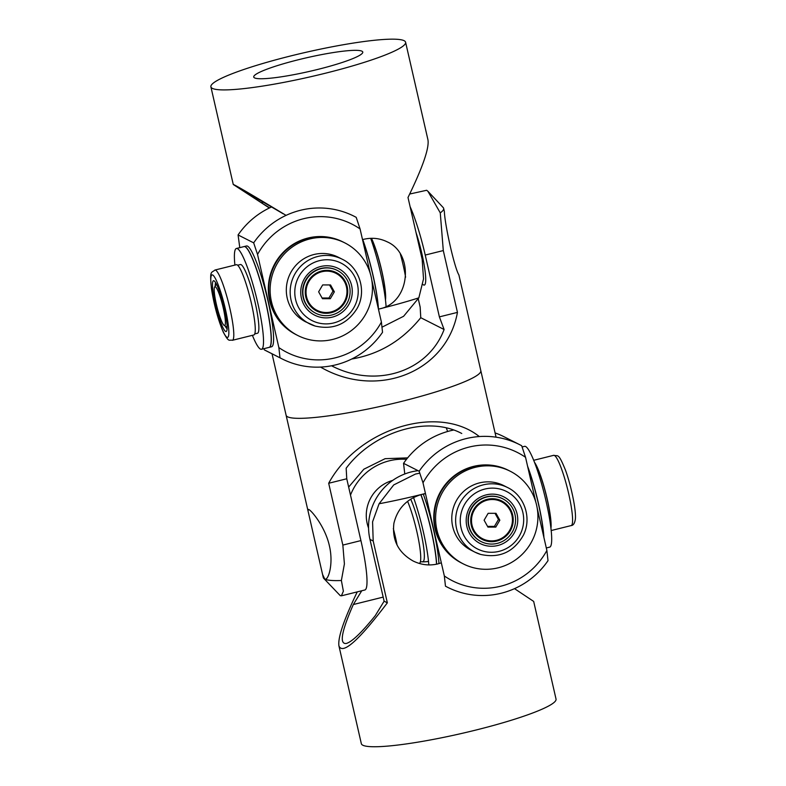 <?xml version="1.0" encoding="UTF-8"?>
<svg xmlns="http://www.w3.org/2000/svg" width="786" height="786" viewBox="0 0 786 786"><rect width="100%" height="100%" fill="white"/><g stroke="black" fill="none" stroke-linecap="round" stroke-linejoin="round"><path stroke-width="1.18" d="M337.332 270.443L337.056 270.305A23.973 23.521 116.9 0 0 306.314 304.83A23.973 23.521 116.9 0 0 315.392 313.064L315.667 313.211A23.973 23.521 116.9 0 0 350.084 290.378A23.973 23.521 116.9 0 0 313.801 271.887A23.973 23.521 116.9 0 0 315.667 313.211M330.326 298.709L334.364 291.822L330.533 284.945L322.673 284.935L318.635 291.822L322.466 298.709L330.326 298.709L328.951 298.012L332.989 291.134L334.364 291.822M322.073 298.012L328.951 298.012M332.989 291.134L329.55 284.945M321.896 271.73A20.77 20.387 -63.1 0 1 346.439 286.861A20.77 20.387 -63.1 0 1 331.103 311.914A20.77 20.387 -63.1 0 1 306.56 296.784A20.77 20.387 -63.1 0 1 321.896 271.73M321.72 270.964A21.576 21.173 116.9 0 0 305.793 296.98A21.576 21.173 116.9 0 0 331.279 312.69A21.576 21.173 116.9 0 0 347.206 286.674A21.576 21.173 116.9 0 0 321.72 270.964M315.294 313.015A23.973 23.521 -63.1 0 0 315.343 313.044A23.973 23.521 -63.1 0 1 315.274 313.005A23.973 23.521 -63.1 0 1 333.225 268.753A23.973 23.521 -63.1 0 1 336.958 270.256A23.973 23.521 -63.1 0 1 336.988 270.266A23.973 23.521 -63.1 0 0 336.958 270.256M224.236 325.453A19.974 2.938 -104 0 0 223.234 307.866A19.974 2.938 -104 0 0 215.384 286.811A19.974 2.938 -104 0 0 214.617 287.067A19.974 2.938 -104 0 0 216.965 306.835A19.974 2.938 -104 0 0 224.157 325.404A19.974 2.938 -104 0 0 224.236 325.453M385.317 298.729A35.399 5.197 -104 0 0 380.159 264.617A35.399 5.197 -104 0 0 371.277 238.315M385.464 299.997A36.195 5.315 -104 0 0 380.257 264.558A36.195 5.315 -104 0 0 371.493 238.305M386.073 306.471A51.935 7.624 -104 0 0 378.498 264.263A51.935 7.624 -104 0 0 370.678 238.335M362.759 239.553A51.935 7.624 76 0 1 370.825 266.179A51.935 7.624 76 0 1 378.449 309.134L379.383 308.918A99.871 12.438 167.1 0 1 378.449 309.153M215.197 286.075A23.973 3.517 76 0 1 215.678 282.754M227.105 328.725A23.973 3.517 76 0 1 225.13 326.013M237.647 265.216L240.408 264.538A35.399 5.197 76 0 1 245.281 270.954A35.399 5.197 76 0 1 256.482 308.8A35.399 5.197 76 0 1 257.494 333.235L254.733 333.912M214.902 270.05L236.38 264.715A36.195 5.315 76 0 1 241.361 271.268A36.195 5.315 76 0 1 252.817 309.979A36.195 5.315 76 0 1 253.849 334.964L232.381 340.299A36.195 5.315 76 0 0 231.349 315.324A36.195 5.315 76 0 0 219.893 276.613A36.195 5.315 76 0 0 214.902 270.05C211.385 273.273 209.548 269.559 211.444 288.58C214.087 305.204 218.056 319.764 223.352 332.262C229.247 343.246 229.06 339.356 232.381 340.299M234.906 265.079A51.935 7.624 76 0 1 236.419 248.484A51.935 7.624 76 0 1 243.562 257.896A51.935 7.624 76 0 1 260.009 313.437A51.935 7.624 76 0 1 261.483 349.279A51.935 7.624 76 0 1 254.34 339.866A51.935 7.624 76 0 1 252.385 335.327M261.483 349.279L269.156 347.373A51.935 7.624 -104 0 0 267.672 311.531A51.935 7.624 -104 0 0 251.235 255.99A51.935 7.624 -104 0 0 244.082 246.578L236.419 248.484M217.093 285.485A26.164 3.842 76 0 1 225.002 311.629A26.164 3.842 76 0 1 226.604 331.103A26.164 3.842 76 0 1 222.517 326.78A26.164 3.842 76 0 1 213.9 297.01A26.164 3.842 76 0 1 214.116 280.887A26.164 3.842 76 0 1 217.093 285.485M315.107 326.033L305.616 321.818A36.195 35.517 -63.1 0 1 289.002 276.299A36.195 35.517 -63.1 0 1 332.694 254.978A36.195 35.517 -63.1 0 1 338.324 257.248L342.165 259.193C359.713 267.486 366.934 291.38 357.099 308.446C347.098 324.284 333.107 330.149 315.107 326.033A36.195 35.517 -63.1 0 1 309.458 323.763A36.195 35.517 -63.1 0 1 292.854 278.244A36.195 35.517 -63.1 0 1 336.536 256.934A36.195 35.517 -63.1 0 1 342.165 259.193M336.673 239.612A51.935 50.962 -63.1 0 1 344.759 242.854A51.935 50.962 -63.1 0 1 368.585 308.171A51.935 50.962 -63.1 0 1 305.892 338.756A51.935 50.962 -63.1 0 1 297.815 335.514A51.935 50.962 -63.1 0 1 273.99 270.197A51.935 50.962 -63.1 0 1 336.673 239.612M344.759 242.854L343.384 242.157A51.935 50.962 116.9 0 0 335.298 238.915A51.935 50.962 116.9 0 0 272.614 269.5A51.935 50.962 116.9 0 0 296.44 334.816L297.815 335.514M318.743 316.797A26.164 25.673 -63.1 0 1 301.912 284.365A26.164 25.673 -63.1 0 1 334.256 266.847A26.164 25.673 -63.1 0 1 351.087 299.289A26.164 25.673 -63.1 0 1 318.743 316.797M343.354 242.147L342.942 241.941A51.935 50.962 116.9 0 0 288.089 247.895A51.935 50.962 116.9 0 0 269.618 300.665A51.935 50.962 116.9 0 0 296.008 334.59L296.42 334.807A51.935 50.962 116.9 0 0 296.43 334.807A51.935 50.962 116.9 0 1 270.03 300.871A51.935 50.962 116.9 0 1 288.501 248.111A51.935 50.962 116.9 0 1 343.354 242.147A51.935 50.962 116.9 0 1 343.374 242.157M378.292 308.446A51.935 7.624 -104 0 0 362.641 239.583M269.215 347.353A51.935 7.624 -104 0 0 269.274 347.343L271.573 346.773A51.935 7.624 -104 0 0 267.211 297.717A51.935 7.624 -104 0 0 247.531 246.146A51.935 7.624 -104 0 0 246.499 245.979L244.2 246.549A51.935 7.624 -104 0 0 244.141 246.568M269.274 347.343A51.935 7.624 -104 0 0 264.911 298.287A51.935 7.624 -104 0 0 245.232 246.716A51.935 7.624 -104 0 0 244.2 246.549M239.779 247.649L238.079 234.955L253.672 242.854L257.543 254.458A71.909 70.563 -63.1 0 1 360.076 228.952L356.205 217.349A79.897 78.403 -63.1 0 0 354.211 216.297A79.897 78.403 -63.1 0 0 253.672 242.854M371.758 279.924L381.406 322.073A71.909 70.563 -63.1 0 1 278.863 347.579L279.993 357.797L264.401 349.898L263.988 348.66M278.863 347.579L257.543 254.458M360.076 228.952L370.324 273.695M279.993 357.797A79.897 78.403 -63.1 0 0 281.997 358.848A79.897 78.403 -63.1 0 0 382.536 332.291L381.406 322.073M271.73 206.895A79.897 78.403 116.9 0 0 238.079 234.955M264.401 349.898A79.897 78.403 116.9 0 0 266.405 350.949L281.997 358.848M298.641 59.677A55.924 6.966 167.1 0 1 362.768 52.053A55.924 6.966 167.1 0 1 317.849 69.404A55.924 6.966 167.1 0 1 253.731 77.028A55.924 6.966 167.1 0 1 298.641 59.677M269.657 207.858L261.286 202.7L263.703 202.09M261.286 202.7L238.62 187.726L283.235 213.821M381.986 327.192L403.601 316.286L418.84 297.845L423.526 278.902L422.161 259.301L408.003 197.483C422.662 167.408 429.313 148.21 427.967 139.898L405.596 42.238A99.871 12.438 167.1 0 1 325.404 73.226A99.871 12.438 167.1 0 1 210.894 86.833A99.871 12.438 167.1 0 1 305.469 52.416A99.871 12.438 167.1 0 1 405.596 42.238M269.362 207.995L233.265 184.494C234.326 184.494 251.923 194.781 286.065 215.374M362.523 239.612L363.456 239.366C371.827 237.372 379.746 238.197 387.193 241.833C414.35 253.514 410.597 302.846 379.383 308.918A99.871 12.438 167.1 0 0 418.85 297.845M351.696 359.025C379.324 354.28 402.344 340.505 420.765 317.701L420.176 307.149L418.27 298.857M420.765 317.701L444.1 329.511C428.134 371.866 375.796 388.736 331.535 365.785M410.115 206.698A55.924 8.214 76 0 1 425.226 255.057L439.384 316.876L444.1 329.511M422.819 284.375A35.95 5.276 -104 0 0 423.585 284.964A35.95 5.276 -104 0 0 424.302 285.082A35.95 5.276 -104 0 0 416.059 232.656M439.384 316.876L457.452 312.386C446.566 372.142 377.221 399.838 320.521 367.082M409.683 194.034L426.67 190.271L427.898 191.263L440.268 212.868L443.294 250.567L457.452 312.386M496.054 437.173L480.816 370.658A99.871 12.438 167.1 0 1 393.462 403.395A99.871 12.438 167.1 0 1 287.597 416.806A99.871 12.438 167.1 0 1 286.114 415.254A99.871 12.438 -12.9 0 0 386.24 405.085A99.871 12.438 -12.9 0 0 480.816 370.658L458.877 274.854C454.74 268.655 444.905 225.749 444.355 211.463L443.648 208.388A99.871 12.438 -12.9 0 0 443.196 207.563L427.898 191.253M440.258 212.868A99.871 12.438 -12.9 0 0 443.648 208.388M341.399 595.827L364.812 590.001A55.924 8.214 -104 0 0 360.921 540.591L346.754 478.772L346.164 468.22C373.723 431.445 427.653 415.234 461.755 433.489M447.637 431.485L446.301 427.908M346.754 478.772L328.686 483.262C358.318 428.517 438.215 403.739 479.293 436.544M341.389 580.5A99.871 12.438 167.1 0 1 324.765 579.086L322.574 574.458L308.053 511.057L308.23 509.397L308.839 509.534C311.865 510.91 325.276 527.141 329.403 545.838C333.46 562.933 328.882 578.604 325.581 579.164L324.765 579.086A99.871 12.438 167.1 0 1 323.734 578.358L340.259 595.65L341.389 595.817L343.374 591.21L341.379 580.5L344.406 563.906L342.843 545.081L328.686 483.262M323.734 578.358A99.871 12.438 167.1 0 1 323.282 577.533L322.574 574.458M502.804 498.825L502.529 498.678A23.973 23.521 116.9 0 0 471.787 533.213A23.973 23.521 116.9 0 0 480.865 541.446L481.14 541.583A23.973 23.521 116.9 0 0 515.557 518.75A23.973 23.521 116.9 0 0 479.273 500.269A23.973 23.521 116.9 0 0 481.14 541.583M488.145 513.317L484.107 520.204L487.939 527.092L495.799 527.092L499.837 520.204L496.005 513.317L488.145 513.317M487.546 526.394L494.423 526.394L498.462 519.507L495.023 513.317M498.462 519.507L499.837 520.204M494.423 526.394L495.799 527.092M496.575 540.296A20.77 20.387 -63.1 0 1 472.032 525.166A20.77 20.387 -63.1 0 1 487.369 500.112A20.77 20.387 -63.1 0 1 511.912 515.243A20.77 20.387 -63.1 0 1 496.575 540.296M496.752 541.063A21.576 21.173 116.9 0 0 512.678 515.046A21.576 21.173 116.9 0 0 487.192 499.336A21.576 21.173 116.9 0 0 471.266 525.362A21.576 21.173 116.9 0 0 496.752 541.063M480.796 541.416A23.973 23.521 -63.1 0 1 480.747 541.387A23.973 23.521 -63.1 0 1 498.697 497.135A23.973 23.521 -63.1 0 1 502.431 498.629A23.973 23.521 -63.1 0 1 502.48 498.658M410.675 499.169A35.399 5.197 76 0 1 421.748 536.121A35.399 5.197 76 0 1 422.966 561.607L422.092 561.833M407.59 501.34A36.195 5.315 76 0 1 418.073 537.27A36.195 5.315 76 0 1 419.321 563.336M413.544 497.538A51.935 7.624 76 0 1 425.167 540.257A51.935 7.624 76 0 1 428.802 564.928M436.544 564.21A51.935 7.624 -104 0 0 432.84 538.351A51.935 7.624 -104 0 0 420.854 494.64M550.79 527.111A35.399 5.197 -104 0 0 550.809 526.846A35.399 5.197 -104 0 0 545.936 494.217A35.399 5.197 -104 0 0 534.971 463.514M550.937 528.379A36.195 5.315 -104 0 0 551.035 527.544A36.195 5.315 -104 0 0 545.867 493.47A36.195 5.315 -104 0 0 534.509 462.325M546.309 547.97L549.669 547.135A51.935 7.624 -104 0 0 551.576 542.311A51.935 7.624 -104 0 0 541.859 484.775A51.935 7.624 -104 0 0 524.596 446.34L522.101 446.959M527.573 466.147A51.935 7.624 76 0 1 543.912 537.506M480.56 554.405A36.195 35.517 -63.1 0 1 474.931 552.145L471.089 550.2A36.195 35.517 -63.1 0 1 454.475 504.671A36.195 35.517 -63.1 0 1 498.167 483.361A36.195 35.517 -63.1 0 1 503.797 485.62L507.638 487.566A36.195 35.517 -63.1 0 0 502.008 485.306A36.195 35.517 -63.1 0 0 458.317 506.626A36.195 35.517 -63.1 0 0 474.931 552.145L480.58 554.415C499.434 558.581 513.71 552.155 523.427 535.148C532.024 518.19 524.547 495.612 507.638 487.566M471.364 567.138A51.935 50.962 -63.1 0 1 463.288 563.886A51.935 50.962 -63.1 0 1 439.453 498.57A51.935 50.962 -63.1 0 1 502.146 467.994A51.935 50.962 -63.1 0 1 510.232 471.236A51.935 50.962 -63.1 0 1 534.058 536.553A51.935 50.962 -63.1 0 1 471.364 567.138M510.232 471.236L508.856 470.539A51.935 50.962 116.9 0 0 508.827 470.529A51.935 50.962 116.9 0 0 500.77 467.297A51.935 50.962 116.9 0 0 438.087 497.882A51.935 50.962 116.9 0 0 461.913 563.198L463.288 563.886M499.729 495.229A26.164 25.673 -63.1 0 1 516.559 527.661A26.164 25.673 -63.1 0 1 484.215 545.179A26.164 25.673 -63.1 0 1 467.385 512.737A26.164 25.673 -63.1 0 1 499.729 495.229M461.883 563.179A51.935 50.962 116.9 0 1 435.503 529.253A51.935 50.962 116.9 0 1 453.964 476.483A51.935 50.962 116.9 0 1 508.827 470.529L508.414 470.313A51.935 50.962 116.9 0 0 453.561 476.277A51.935 50.962 116.9 0 0 435.09 529.047A51.935 50.962 116.9 0 0 461.48 562.972L461.883 563.179A51.935 50.962 116.9 0 0 461.903 563.189M423.281 494.06A51.935 7.624 76 0 1 438.961 563.611M420.972 494.61A51.935 7.624 76 0 1 436.652 564.191M527.77 467.031A51.935 7.624 76 0 1 543.755 536.828M537.231 508.306L546.879 550.455A71.909 70.563 -63.1 0 1 444.336 575.961L423.006 482.83A71.909 70.563 -63.1 0 1 525.549 457.324L521.678 445.731A79.897 78.403 -63.1 0 0 519.684 444.68L504.091 436.78A79.897 78.403 116.9 0 0 495.072 432.909M525.549 457.324L535.797 502.067M444.336 575.961L445.466 586.169A79.897 78.403 -63.1 0 0 447.47 587.221A79.897 78.403 -63.1 0 0 548.009 560.664L546.879 550.455M404.78 473.978L403.552 463.337L419.144 471.227L423.006 482.83M453.61 430.03A79.897 78.403 116.9 0 0 403.552 463.337M419.144 471.227A79.897 78.403 -63.1 0 1 519.684 444.68M418.064 470.686A55.924 54.882 116.9 0 0 369.96 539.383L384.118 601.202L375.266 615.654C361.668 632.524 352.03 641.798 346.351 643.449C339.159 644.451 341.478 631.472 353.317 604.532L361.747 590.767M428.498 561.43A35.95 35.282 -63.1 0 1 420.382 561.735M392.715 480.393A35.95 35.282 116.9 0 0 368.565 528.084M350.497 495.092A55.924 54.882 -63.1 0 1 406.49 459.329M383.175 597.105L353.317 604.532M384.118 601.202L387.351 602.833C358.868 640.403 342.745 654.797 338.963 646.023C337.636 638.134 343.728 620.085 357.247 591.878M348.66 487.065L363.859 469.203L385.111 458.68L407.649 457.874M419.793 473.162L415.45 474.056L393.717 484.933L379.088 503.767L372.584 521.806L373.193 541.014L387.351 602.833M338.963 646.023L361.334 743.674A99.871 12.438 -12.9 0 0 475.835 730.066A99.871 12.438 -12.9 0 0 556.036 699.088L533.674 601.428L514.516 588.655M441.329 562.825L437.782 563.926C429.362 565.9 421.139 564.918 413.102 560.988C398.247 552.519 391.86 539.933 393.924 523.221C397.598 508.375 406.912 498.766 421.856 494.374L425.491 493.677M379.078 503.767A99.871 12.438 -12.9 0 0 421.856 494.374A99.871 12.438 -12.9 0 0 425.452 493.48M405.586 277.173A36.195 5.315 -104 0 0 401.734 259.213A36.195 5.315 -104 0 0 400.359 254.075M216.464 280.72A32.197 4.726 -104 0 0 211.424 287.912A32.197 4.726 -104 0 0 223.145 331.545A32.197 4.726 -104 0 0 228.195 324.353A32.197 4.726 -104 0 0 216.464 280.72M316.955 322.555A32.197 31.597 116.9 0 0 356.756 301.009A32.197 31.597 116.9 0 0 336.044 261.09A32.197 31.597 116.9 0 0 296.243 282.646A32.197 31.597 116.9 0 0 316.955 322.555M425.226 255.057L443.294 250.567M360.921 540.591L342.843 545.081M393.334 528.614A36.195 5.315 76 0 1 396.606 542.615A36.195 5.315 76 0 1 397.107 545.179M553.708 455.32C558.325 456.519 558.207 452.372 565.448 470.067C571.078 485.493 576.285 510.045 575.381 519.035C574.743 523.25 573.348 525.431 571.186 525.569A36.195 5.315 -104 0 0 572.513 522.209A36.195 5.315 -104 0 0 565.733 482.103A36.195 5.315 -104 0 0 553.708 455.32L533.704 460.301M501.517 489.472A32.197 31.597 116.9 0 0 461.716 511.018A32.197 31.597 116.9 0 0 482.427 550.937A32.197 31.597 116.9 0 0 522.218 529.381A32.197 31.597 116.9 0 0 501.517 489.472M369.96 539.383L373.193 541.014M224.157 325.404L227.144 327.251M214.617 287.067L216.396 284.041M233.265 184.494L210.894 86.833M272.035 353.798L308.053 511.057M571.186 525.569L551.183 530.54"/></g></svg>
